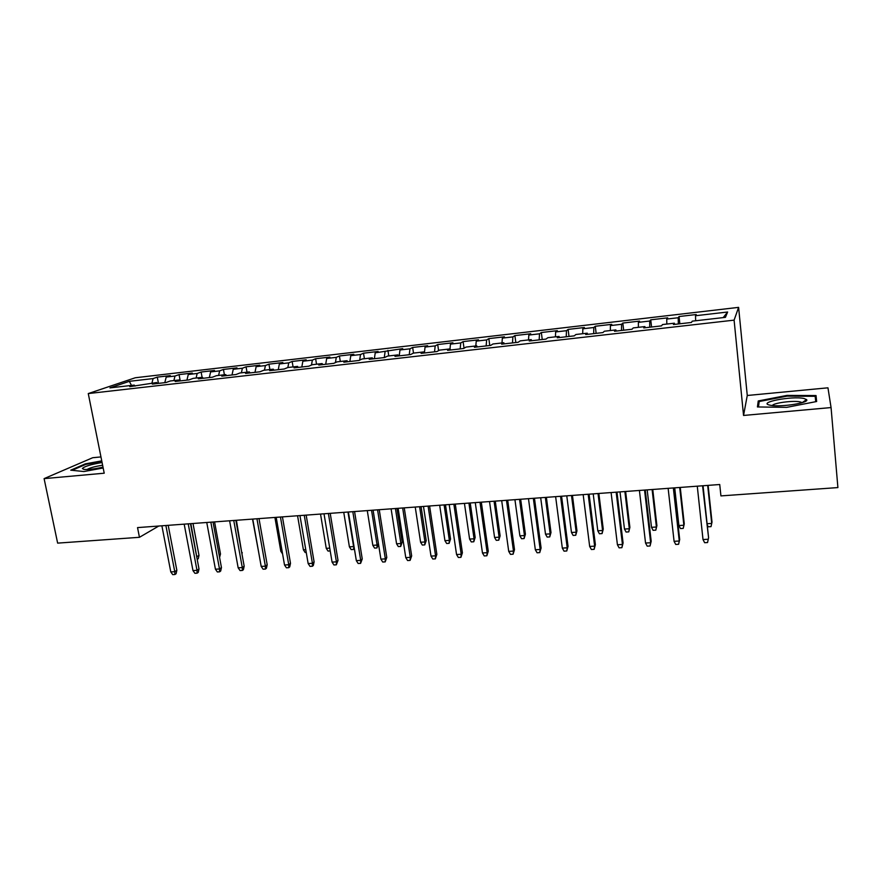 <?xml version="1.0" encoding="UTF-8"?>
<svg xmlns="http://www.w3.org/2000/svg" width="882" height="882" viewBox="0 0 882 882"><rect width="100%" height="100%" fill="white"/><g stroke="black" fill="none" stroke-linecap="round" stroke-linejoin="round"><path stroke-width="1.32" d="M100.956 456.931L92.72 457.714L44.1 478.628L57.639 543.125L139.455 537.303L158.793 526.025M738.609 307.366L135.299 377.761L88.266 393.57L734.1 320.144L738.609 307.366L747.263 395.489L743.548 415.455L831.064 407.561L827.955 387.815L747.263 395.489M723.196 317.608L727.628 312.007L695.512 315.734L696.24 314.532L679.063 316.528L678.214 317.74L666.748 319.063L667.685 317.851L650.751 319.813L649.692 321.037L638.392 322.349L639.538 321.114L622.824 323.055L621.567 324.3L610.421 325.59L611.766 324.344L595.284 326.252L593.829 327.509L582.848 328.788L584.38 327.52L568.129 329.405L566.476 330.684L555.649 331.941L557.369 330.662L541.339 332.525L539.508 333.804L528.814 335.05L530.721 333.76L514.901 335.59L512.894 336.891L502.354 338.115L504.427 336.803L488.826 338.622L486.644 339.934L476.236 341.136L478.496 339.824L463.094 341.61L460.746 342.933L450.482 344.123L452.907 342.789L437.704 344.553L435.19 345.898L425.058 347.067L427.649 345.722L412.655 347.464L409.965 348.82L399.976 349.978L402.721 348.622L375.214 352.844L378.124 351.477L363.516 353.175L360.517 354.542L350.782 355.667L353.836 354.299L339.416 355.975L336.274 357.353L326.671 358.467L329.868 357.078L315.635 358.731L312.349 360.121L302.857 361.223L306.197 359.823L292.151 361.466L288.723 362.866L279.362 363.946L282.835 362.546L268.955 364.156L265.394 365.567L256.155 366.636L259.771 365.225L246.067 366.813L242.374 368.235L233.245 369.293L236.982 367.871L223.455 369.437L219.629 370.87L210.611 371.906L214.491 370.484L201.118 372.028L197.171 373.472L188.274 374.497L192.265 373.064L179.068 374.596L175 376.041L166.202 377.055L170.314 375.611L157.283 377.121L158.462 383.383M727.628 312.007L725.434 317.344L692.238 321.158L691.444 322.459L673.429 324.521L674.355 323.198L662.514 324.554L661.5 325.877L643.75 327.906L644.896 326.583L633.232 327.917L631.997 329.251L614.5 331.257L615.868 329.912L604.368 331.224L602.913 332.58L585.67 334.554L587.247 333.187L575.913 334.487L574.259 335.855L557.259 337.795L559.045 336.417L547.865 337.696L546.002 339.085L529.244 341.003L531.229 339.603L520.215 340.871L518.153 342.271L501.637 344.156L503.809 342.745L492.95 343.991L490.701 345.402L474.406 347.265L476.776 345.854L466.06 347.078L463.623 348.5L447.56 350.341L450.107 348.908L439.545 350.121L436.932 351.554L421.089 353.362L423.812 351.918L413.393 353.109L410.593 354.564L394.971 356.35L397.87 354.895L387.595 356.074L384.629 357.53L369.216 359.294L372.281 357.827L362.149 358.985L359.018 360.462L343.815 362.193L347.045 360.716L337.034 361.863L333.749 363.351L318.755 365.06L322.139 363.571L312.261 364.707L308.821 366.195L294.026 367.893L297.565 366.394L287.819 367.507L284.225 369.007L269.627 370.683L273.31 369.172L263.696 370.275L259.947 371.785L245.549 373.428L249.374 371.917L239.893 372.998L236.001 374.519L221.779 376.151L225.759 374.618L216.388 375.688L212.364 377.22L198.329 378.83L202.441 377.298L193.202 378.356L189.035 379.888L175.176 381.476L179.421 379.933L170.303 380.98L166.003 382.523L152.332 384.089L156.698 382.534L129.775 386.669L134.262 385.103L109.919 387.893L129.312 381.333L153.093 378.576L157.283 377.121M831.064 407.561L837.9 487.581L720.925 495.905L719.734 484.516L137.537 527.601L139.455 537.303M166.202 377.055L164.802 382.667M175 376.041L173.886 380.561M134.262 385.103L135.078 386.062M188.274 374.497L186.929 380.131M197.171 373.472L196.113 378.014M156.698 382.534L157.492 383.494M210.611 371.906L209.332 377.573M219.629 370.87L218.615 375.434M179.421 379.933L180.193 380.903M233.245 369.293L232.01 374.982M242.374 368.235L241.403 372.821M202.441 377.298L203.191 378.279M256.155 366.636L254.986 372.347M265.394 365.567L264.479 370.186M225.759 374.618L226.487 375.611M279.362 363.946L278.26 369.69M288.723 362.866L287.852 367.507M249.374 371.917L250.08 372.91M302.857 361.223L301.82 367M312.349 360.121L311.489 365.038M273.31 369.172L273.993 370.175M326.671 358.467L325.701 364.266M336.274 357.353L335.425 362.59M297.565 366.394L298.226 367.408M350.782 355.667L349.878 361.499M360.517 354.542L359.68 360.143M322.139 363.571L322.779 364.608M375.214 352.844L374.387 358.698M385.081 351.697L384.276 357.574M347.045 360.716L347.651 361.763M399.976 349.978L399.215 355.865M409.965 348.82L409.237 354.718M372.281 357.827L372.877 358.875M425.058 347.067L424.374 352.987L423.812 351.918M435.19 345.898L434.528 351.83M397.87 354.895L398.432 355.953M450.482 344.123L449.985 348.919M460.746 342.933L460.161 348.897M476.236 341.136L475.806 345.965M486.644 339.934L486.136 345.931M450.107 348.908L450.625 349.989M502.354 338.115L501.99 342.955M512.894 336.891L512.475 342.911M476.776 345.854L477.261 346.946M528.814 335.05L528.516 339.923M539.508 333.804L539.167 339.868M503.809 342.745L504.261 343.859M555.649 331.941L555.417 336.836M566.476 330.684L566.233 336.77M531.229 339.603L531.659 340.728M582.848 328.788L582.682 333.705M593.829 327.509L593.674 333.639M559.045 336.417L559.442 337.552M610.421 325.59L610.344 330.541M621.567 324.3L621.49 330.452M587.247 333.187L587.61 334.322M638.392 322.349L638.381 327.321M649.692 321.037L649.714 327.222M615.868 329.912L616.198 331.059M666.748 319.063L666.814 324.069M678.214 317.74L678.324 323.959M644.896 326.583L645.194 327.74M695.512 315.734L695.655 320.761M674.355 323.198L674.62 324.378M743.548 415.455L734.1 320.144M44.1 478.628L104.219 473.204L88.266 393.57M153.093 378.576L151.936 383.086M131.517 385.423L129.312 381.333M757.429 406.955L786.766 407.352L816.644 401.508L816.037 395.555L786.998 395.401L758.255 400.957L757.429 406.955M101.75 460.867L85.245 463.888L70.758 470.183L83.878 471.539L103.172 467.989M679.063 316.528L679.846 323.782M650.751 319.813L651.555 327.013M622.824 323.055L623.662 330.21M595.284 326.252L596.144 333.352M568.129 329.405L569.011 336.45M541.339 332.525L542.243 339.515M514.901 335.59L515.827 342.536M488.826 338.622L489.775 345.512M463.094 341.61L464.042 348.258M437.704 344.553L438.586 350.639M412.655 347.464L413.493 353.098M387.926 350.341L388.775 355.931M363.516 353.175L364.387 358.731M339.416 355.975L340.309 361.488M315.635 358.731L316.528 364.211M292.151 361.466L293.067 366.901M268.955 364.156L269.892 369.558M246.067 366.813L247.004 372.182M223.455 369.437L224.403 374.773M201.118 372.028L202.088 377.331M179.068 374.596L180.237 380.903M758.674 405.334L758.255 400.957M758.465 406.977L759.182 401.531L787.053 396.139L786.998 395.401M816.567 401.519L816.037 395.555M85.378 464.549L85.245 463.888M702.568 485.795L708.588 537.755L707.551 542.54L708.268 539.233L703.009 539.552L697.276 486.18M708.588 537.755L703.042 485.75M707.551 542.54L704.641 542.717L703.009 539.552M707.099 523.732L711.719 523.434L712.006 522.078L708.125 485.376M712.006 522.078L711.024 526.62L711.719 523.434L707.684 485.409M711.024 526.62L708.224 526.797L707.21 524.801M673.352 487.955L679.261 540.997L679.691 539.53L678.6 544.271L679.261 540.997L674.08 541.316L668.137 488.341M679.691 539.53L673.947 487.911M678.6 544.271L675.722 544.448L674.08 541.316M644.555 490.083L650.651 542.739L651.192 541.272L650.045 545.991L650.651 542.739L645.547 543.047L639.406 490.458M651.192 541.272L645.26 490.028M650.045 545.991L647.212 546.156L645.547 543.047M684.267 523.875L683.23 528.395L680.474 528.572L678.897 525.551L683.87 525.231L684.267 523.875L680.254 487.437M683.23 528.395L683.87 525.231L679.702 487.481M678.897 525.551L674.708 487.856M656.903 525.65L655.811 530.148L653.088 530.325L651.5 527.326L656.406 527.006L656.903 525.65L652.757 489.477M655.811 530.148L656.406 527.006L652.107 489.521M651.5 527.326L647.179 489.885M769.799 405.136L770.769 405.323C781.066 407.363 810.007 402.732 806.589 399.601L803.976 398.488C792.08 395.72 756.977 402.512 769.799 405.136M802.014 402.71L800.084 401.883C793.557 400.285 773.106 402.986 772.4 405.544M787.053 396.139L815.188 396.305L815.718 401.685M102.08 462.521C90.846 464.428 84.275 466.435 82.368 468.54L83.867 469.389C88.134 469.775 94.517 469.026 103.007 467.162M72.115 470.315L85.73 464.395L101.86 461.44M102.621 465.244C94.98 466.413 89.788 467.835 87.053 469.511M616.154 492.189L622.449 544.459L623.089 542.992L621.898 547.678L622.449 544.459L617.422 544.767L611.094 492.564M623.089 542.992L616.97 492.123M621.898 547.678L619.098 547.843L617.422 544.767M588.162 494.251L594.644 546.145L595.383 544.679L594.137 549.343L594.644 546.145L589.672 546.454L583.167 494.626M595.383 544.679L589.088 494.185M594.137 549.343L591.381 549.508L589.672 546.454M629.891 527.403L628.756 531.879L626.077 532.044L624.467 529.068L629.307 528.759L629.891 527.403L625.625 491.483M628.756 531.879L629.307 528.759L624.875 491.539M624.467 529.068L620.013 491.902M603.255 529.134L602.075 533.577L599.418 533.753L597.798 530.799L602.571 530.49L603.255 529.134L598.856 493.468M602.075 533.577L602.571 530.49L598.018 493.523M597.798 530.799L593.211 493.876M560.555 496.301L567.214 547.81L568.052 546.355L566.762 550.985L567.214 547.81L562.319 548.108L555.627 496.665M568.052 546.355L561.58 496.224M566.762 550.985L564.039 551.151L562.319 548.108M576.96 530.843L575.737 535.264L573.124 535.429L571.481 532.496L576.189 532.188L576.96 530.843L572.451 495.419M575.737 535.264L576.189 532.188L571.503 495.486M571.481 532.496L566.773 495.838M533.334 498.308L540.17 549.464L541.096 548.009L539.751 552.606L540.17 549.464L535.33 549.751L528.472 498.672M541.096 548.009L534.459 498.231M539.751 552.606L537.072 552.771L535.33 549.751M551.007 532.53L549.74 536.918L547.16 537.083L545.506 534.172L550.148 533.875L551.007 532.53L546.388 497.349M549.74 536.918L550.148 533.875L545.352 497.426M545.506 534.172L540.688 497.768M506.488 500.303L513.478 551.085L514.504 549.629L513.115 554.205L513.478 551.085L508.716 551.371L501.693 500.656M514.504 549.629L507.701 500.204M513.115 554.205L510.48 554.37L508.716 551.371M479.995 502.255L487.162 552.683L488.275 551.239L486.842 555.781L487.162 552.683L482.465 552.97L475.266 502.608M488.275 551.239L481.318 502.156M486.842 555.781L484.24 555.936L482.465 552.97M453.877 504.195L461.198 554.26L462.4 552.816L460.922 557.336L461.198 554.26L456.556 554.546L449.214 504.537M462.4 552.816L455.277 504.085M460.922 557.336L458.342 557.49L456.556 554.546M428.101 506.103L435.576 555.825L436.855 554.381L435.344 558.879L435.576 555.825L431 556.101L423.492 506.444M436.855 554.381L429.6 505.992M435.344 558.879L432.797 559.023L431 556.101M402.666 507.977L410.295 557.358L411.662 555.925L410.097 560.39L410.295 557.358L405.775 557.633L398.124 508.319M411.662 555.925L404.254 507.867M410.097 560.39L407.594 560.544L405.775 557.633M377.573 509.84L385.346 558.879L386.79 557.446L385.191 561.889L385.346 558.879L380.892 559.144L373.097 510.171M386.79 557.446L379.249 509.708M385.191 561.889L382.722 562.032L380.892 559.144M352.811 511.67L360.716 560.368L362.248 558.945L360.606 563.355L360.716 560.368L356.328 560.643L348.39 512.001M362.248 558.945L354.564 511.538M360.606 563.355L358.169 563.51L356.328 560.643M328.38 513.478L336.417 561.845L338.015 560.423L336.351 564.811L336.417 561.845L332.073 562.11L324.014 513.798M338.015 560.423L330.21 513.346M336.351 564.811L333.936 564.965L332.073 562.11M304.257 515.264L312.426 563.311L314.102 561.889L313.33 565.461L312.393 566.255L312.426 563.311L308.149 563.565L299.946 515.584M314.102 561.889L306.164 515.121M312.393 566.255L310.023 566.398L308.149 563.565M525.407 534.194L524.095 538.56L521.549 538.726L519.873 535.826L524.459 535.528L525.407 534.194L520.667 499.245M524.095 538.56L524.459 535.528L519.542 499.333M519.873 535.826L514.934 499.675M500.127 535.837L498.771 540.17L496.257 540.335L494.57 537.469L499.102 537.171L500.127 535.837L495.276 501.13M498.771 540.17L499.102 537.171L494.074 501.219M494.57 537.469L489.521 501.549M475.178 537.458L473.777 541.769L471.297 541.934L469.588 539.078L474.064 538.792L475.178 537.458L470.227 502.983M473.777 541.769L474.064 538.792L468.926 503.082M469.588 539.078L464.439 503.413M450.537 539.056L449.103 543.345L446.656 543.499L444.936 540.677L449.357 540.39L450.537 539.056L445.487 504.813M449.103 543.345L449.357 540.39L444.109 504.912M444.936 540.677L439.677 505.243M426.215 540.633L424.749 544.9L422.335 545.054L420.593 542.243L424.959 541.967L426.215 540.633L421.067 506.621M424.749 544.9L424.959 541.967L419.612 506.731M420.593 542.243L415.235 507.051M402.203 542.198L400.704 546.443L398.311 546.586L396.569 543.797L400.869 543.521L402.203 542.198L396.955 508.407M400.704 546.443L400.869 543.521L395.423 508.517M396.569 543.797L391.101 508.837M378.455 543.896L376.956 547.954L374.596 548.108L372.832 545.33L377.088 545.054L371.543 510.281M376.956 547.954L377.088 545.054L378.444 543.786M372.832 545.33L367.276 510.601M354.355 548.571L353.506 549.453L351.168 549.596L349.404 546.851L353.594 546.575L347.96 512.023M353.506 549.453L353.98 546.234M349.404 546.851L343.748 512.343M330.21 550.941L328.038 551.074L326.252 548.339L320.519 514.063M326.252 548.339L329.747 548.119M280.454 517.028L288.745 564.745L290.498 563.333L289.726 566.883L288.756 567.677L288.745 564.745L284.522 565.009L276.198 517.337M290.498 563.333L282.427 516.874M288.756 567.677L286.407 567.81L284.522 565.009M306.252 552.474L305.194 552.54L303.397 549.817L297.565 515.761M303.397 549.817L305.767 549.662M256.949 518.759L265.372 566.167L267.191 564.756L266.419 568.284L265.405 569.077L265.372 566.167L261.193 566.42L252.748 519.068M267.191 564.756L258.999 518.605M265.405 569.077L263.09 569.21L261.193 566.42M282.582 553.907L280.818 551.283L274.908 517.436M280.818 551.283L282.108 551.195M233.752 520.479L242.285 567.578L244.171 566.167L243.41 569.673L242.363 570.456L242.285 567.578L238.162 567.821L229.607 520.788M244.171 566.167L235.869 520.325M242.363 570.456L240.069 570.599L238.162 567.821M258.834 553.19L252.517 519.09M210.842 522.177L219.497 568.956L221.448 567.556L220.687 571.04L219.607 571.823L219.497 568.956L215.429 569.21L206.752 522.475M221.448 567.556L213.036 522.012M219.607 571.823L217.347 571.955L215.429 569.21M241.778 552.926L236.398 520.281M242.241 552.584L241.955 553.907M188.219 523.842L196.995 570.334L199.001 568.934L198.252 572.385L197.127 573.168L196.995 570.334L192.971 570.577L184.184 524.151M199.001 568.934L190.479 523.676M197.127 573.168L194.9 573.3L192.971 570.577M219.122 554.954L220.489 553.995L214.569 521.901M220.489 553.995L219.585 557.457M165.882 525.496L174.768 571.679L176.841 570.29L176.091 573.719L174.934 574.502L174.768 571.679L170.788 571.922L161.891 525.793M176.841 570.29L168.208 525.33M174.934 574.502L172.729 574.634L170.788 571.922M196.708 556.718L198.99 555.395L193.004 523.489M197.193 559.309L190.843 523.654M198.99 555.395L198.274 558.703L197.215 559.42M802.146 402.666L806.589 399.601M801.253 402.931L801.187 402.192"/></g></svg>

